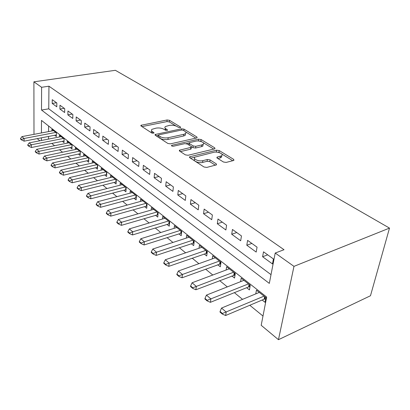 <?xml version="1.0" encoding="UTF-8"?>
<svg xmlns="http://www.w3.org/2000/svg" width="410" height="410" viewBox="0 0 410 410"><rect width="100%" height="100%" fill="white"/><g stroke="black" fill="none" stroke-linecap="round" stroke-linejoin="round"><path stroke-width="0.61" d="M180.262 127.659L180.631 127.51L180.497 127.003L169.504 120.309L167.106 119.971L140.907 125.322L141.055 126.008L151.813 133.009L153.981 133.096L153.878 132.579L152.458 131.656C151.285 130.841 151.116 130.072 151.956 129.345L156.025 128.135C159.013 127.684 161.648 128.063 163.928 129.268L165.358 130.17L167.095 130.421L167.485 130.267L167.367 129.75L165.932 128.853C164.728 128.038 164.538 127.274 165.379 126.557L169.284 125.409C172.2 124.973 174.803 125.347 177.099 126.526L178.545 127.413L180.262 127.659M223.46 162.011L226.182 162.411L233.521 160.52L233.91 160.361L233.7 159.382L219.217 150.567L216.593 150.183L189.635 156.799L189.794 157.732L204.036 167.003L206.809 167.413L216.459 164.861L216.28 163.857L210.058 159.921L207.352 159.521L202.822 160.653C198.717 161.822 192.213 158.757 195.124 157.066L213.846 152.284C217.812 151.172 224.347 154.175 221.456 155.821L217.018 157.168L217.213 158.122L223.46 162.011M275.207 253.037L293.975 266.356L389.5 228.103L115.364 70.305L33.897 81.821L41.6 87.284L41.518 110.044L269.319 283.392L275.207 253.037L284.027 249.716L48.954 86.202L41.6 87.284M196.605 137.98L197.092 137.786L196.897 136.981L184.023 129.15L181.563 128.796L155.113 134.506L155.267 135.259L167.88 143.469L170.473 143.849L196.605 137.98M201.11 139.543L214.753 147.846L214.953 148.733L214.512 148.912L188.082 155.267L185.407 154.877L179.595 151.095L179.442 150.219L191.301 147.277L191.127 146.416L187.334 144.023L184.751 143.649L173.502 146.206C172.01 146.267 171.365 145.986 171.57 145.355L198.568 139.18L201.11 139.543L200.9 141.23L201.73 141.732M262.169 300.023L265.05 302.308L265.952 297.645L256.45 290.172L255.763 293.878M246.666 287.707L249.439 289.911L250.259 285.309L241.193 278.185L240.603 281.66M231.865 275.956L234.546 278.082L235.289 273.542L226.633 266.736L226.12 270.011M217.725 264.727L220.313 266.782L220.99 262.297L212.713 255.794L212.272 258.889M204.206 253.985L206.707 255.973L207.322 251.55L199.398 245.329L199.014 248.255M191.26 243.704L193.679 245.626L194.232 241.264L186.652 235.304L186.314 238.087M178.852 233.854L181.199 235.719L181.702 231.414L174.429 225.695L174.137 228.344M166.957 224.408L169.233 226.212L169.684 221.964L162.703 216.48L162.452 219.007M155.539 215.337L157.748 217.09L158.147 212.898L151.449 207.629L151.228 210.043M144.571 206.625L146.713 208.326L147.067 204.19L140.63 199.127L140.446 201.433M134.024 198.25L136.105 199.901L136.422 195.816L130.226 190.947L130.067 193.161M123.876 190.194L125.901 191.798L126.177 187.765L120.217 183.08L120.079 185.202M114.108 182.435L116.071 183.993L116.317 180.01L110.577 175.5L110.459 177.54M104.693 174.957L106.605 176.474L106.815 172.543L101.285 168.192L101.188 170.16M95.617 167.746L97.477 169.227L97.662 165.343L92.322 161.15L92.24 163.042M86.858 160.792L88.673 162.232L88.826 158.398L83.671 154.35L83.609 156.179M78.402 154.078L80.175 155.482L80.298 151.695L75.322 147.784L75.271 149.553M70.238 147.59L71.965 148.963L72.063 145.222L67.255 141.445L67.214 143.146M62.34 141.322L64.027 142.66L64.103 138.964L59.455 135.31L59.424 136.96M56.846 102.987L52.244 99.671L52.203 103.458L56.79 106.8L56.846 102.987M64.724 108.66L59.962 105.232L59.901 109.065L64.647 112.519L64.724 108.66M72.877 114.528L67.952 110.982L67.86 114.867L72.775 118.444L72.877 114.528M81.318 120.612L76.219 116.937L76.106 120.873L81.19 124.573L81.318 120.612M90.067 126.91L84.783 123.102L84.639 127.09L89.908 130.928L90.067 126.91M99.138 133.445L93.654 129.493L93.485 133.537L98.948 137.514L99.138 133.445M108.553 140.22L102.864 136.125L102.659 140.22L108.327 144.351L108.553 140.22M118.321 147.257L112.417 143.003L112.181 147.154L118.065 151.444L118.321 147.257M128.474 154.57L122.334 150.152L122.067 154.355L128.181 158.813L128.474 154.57M139.031 162.175L132.645 157.578L132.338 161.842L138.698 166.475L139.031 162.175M150.014 170.083L143.372 165.302L143.023 169.627L149.64 174.445L150.014 170.083M221.866 156.466L221.349 156.599M161.458 178.324L154.534 173.338L154.139 177.725L161.033 182.747L161.458 178.324M173.379 186.909L166.168 181.717L165.722 186.166L172.907 191.398L173.379 186.909M185.822 195.872L178.294 190.45L177.796 194.96L185.294 200.423L185.822 195.872M198.809 205.225L190.947 199.562L190.399 204.144L198.225 209.843L198.809 205.225M212.385 215.004L204.17 209.085L203.555 213.728L211.734 219.688L212.385 215.004M226.592 225.233L217.992 219.037L217.315 223.752L225.874 229.989L226.592 225.233M241.464 235.945L232.455 229.457L231.711 234.243L240.675 240.772L241.464 235.945M257.065 247.179L247.614 240.373L246.789 245.226L256.188 252.078L257.065 247.179M48.954 86.202L48.754 108.829L271.015 274.649M262.605 256.752L272.471 263.938L273.434 258.966L263.517 251.822L262.605 256.752L267.704 254.841M51.783 143.433L54.571 145.709M59.578 149.799L62.54 152.223M67.64 156.389L70.797 158.967M75.988 163.216L79.345 165.958M84.639 170.283L88.212 173.204M93.613 177.617L97.411 180.723M102.92 185.223L106.964 188.528M112.586 193.125L116.891 196.641M122.626 201.33L127.208 205.077M133.065 209.864L137.945 213.851M143.93 218.74L149.127 222.989M155.241 227.991L160.781 232.516M167.039 237.626L172.938 242.448M179.339 247.681L185.633 252.826M192.187 258.182L198.901 263.666M205.615 269.155L212.78 275.013M219.663 280.635L227.314 286.892M234.371 292.663L242.556 299.346M249.798 305.271L262.984 316.043M48.6 125.998L48.549 131.61M48.508 136.453L48.482 139.098M54.709 135.259L56.349 136.566L56.406 132.912L51.906 129.381L51.891 130.98M41.436 132.948L41.482 120.412L266.669 297.05L261.19 325.294L278.462 339.695L370.481 295.743L389.5 228.103M39.816 140.789L37.223 138.631M278.462 339.695L293.975 266.356M33.897 81.821L33.994 134.352M41.415 137.821L41.405 140.481M48.754 108.829L41.518 110.044M52.203 103.458L56.518 102.751M59.901 109.065L64.257 108.327M67.86 114.867L72.262 114.088M76.106 120.873L80.55 120.058M84.639 127.09L89.129 126.234M93.485 133.537L98.016 132.635M102.659 140.22L107.236 139.272M112.181 147.154L116.799 146.16M122.067 154.355L126.726 153.314M132.338 161.842L137.042 160.74M143.023 169.627L147.769 168.469M154.139 177.725L158.931 176.505M165.722 186.166L170.555 184.879M177.796 194.96L182.67 193.602M190.399 204.144L195.314 202.704M203.555 213.728L208.511 212.211M217.315 223.752L222.307 222.148M231.711 234.243L236.739 232.542M246.789 245.226L251.853 243.427M165.189 128.233L165.215 130.083M151.751 131.056C151.054 131.697 151.136 132.379 152.002 133.112M175.998 125.998L169.345 121.929L166.952 121.585L141.978 126.608M158.286 135.367L156.138 135.828M195.862 138.144L185.576 131.856M183.239 130.283L181.512 130.037L158.788 134.869L158.383 135.034L158.491 135.566L160.018 136.556C162.365 137.827 165.076 138.221 168.141 137.734L183.736 134.337L185.387 133.675C186.314 132.917 186.119 132.102 184.797 131.236L183.239 130.283M158.342 135.443L158.337 137.253L158.491 135.566M185.474 133.609L185.202 135.346L183.552 136.007L167.977 139.426C164.912 139.918 162.206 139.523 159.864 138.247L158.337 137.253M203.16 142.608L213.759 149.091M180.374 151.603L190.604 149.199L191.101 148.999L191.178 148.338M186.201 143.633L188.989 142.998M197.907 140.963L198.363 140.861L198.568 139.18M201.797 144.914L203.063 144.407C205.656 142.834 199.521 140.153 195.703 141.153L189.189 142.726L189.369 143.556L193.171 145.939L195.77 146.319L201.797 144.914L201.587 146.621L202.853 146.109L203.063 144.422M189.123 143.351L188.877 144.996M201.587 146.621L195.565 148.036L192.972 147.656L191.434 146.688M200.9 141.23L198.363 140.861M221.543 155.764L221.215 157.558L217.92 158.562M194.791 158.911C192.187 160.653 198.609 163.57 202.601 162.421L202.822 160.653M215.368 165.204L209.828 161.678L207.127 161.284L202.601 162.421M219.77 152.766L218.981 152.284L215.66 152.074M195.068 157.102L190.527 158.209M232.762 160.715L221.723 153.96M53.546 130.667L21.914 136.627L24.072 138.477L24.098 141.163L56.375 134.936L56.401 132.912M21.571 139.508L20.5 138.58L20.505 139.026L21.576 139.953L21.571 139.508L24.072 138.477L55.796 132.435M21.914 136.627L20.5 138.58M21.576 139.953L24.098 141.163M61.131 136.627L29.182 142.87L31.411 144.781L31.421 147.503L64.062 140.978M28.869 145.827L27.757 144.868L27.762 145.319L28.869 146.283L28.869 145.827L31.411 144.781L63.458 138.457M29.182 142.87L27.757 144.868M28.869 146.283L31.421 147.503M68.972 142.793L36.7 149.327L39.011 151.305L39.006 154.063L72.011 147.226M36.418 152.371L35.27 151.372L35.27 151.833L36.418 152.827L36.418 152.371L39.011 151.305L71.376 144.684M36.7 149.327L35.27 151.372M36.418 152.827L39.006 154.063M77.085 149.168L44.49 156.01L46.878 158.065L46.858 160.853L80.232 153.688M44.239 159.141L43.05 158.111L43.045 158.578L44.234 159.608L44.239 159.141L46.878 158.065L79.571 151.126M44.49 156.01L43.05 158.111M44.234 159.608L46.858 160.853M85.48 155.769L52.557 162.939L55.032 165.066L54.991 167.89L88.75 160.377M52.342 166.163L51.106 165.097L51.101 165.563L52.337 166.634L52.342 166.163L55.032 165.066L88.058 157.794M52.557 162.939L51.106 165.097M52.337 166.634L54.991 167.89M94.177 162.606L60.921 170.124L63.488 172.328L63.432 175.193L97.57 167.306M60.747 173.445L59.465 172.333L59.455 172.81L60.736 173.922L60.747 173.445L63.488 172.328L96.847 164.702M60.921 170.124L59.465 172.333M60.736 173.922L63.432 175.193M103.187 169.689L69.597 177.576L72.262 179.867L72.186 182.763L106.713 174.486M69.464 181L68.137 179.846L68.127 180.328L69.454 181.481L69.464 181L72.262 179.867L105.954 171.867M69.597 177.576L68.137 179.846M69.454 181.481L72.186 182.763M112.53 177.038L78.607 185.315L81.375 187.693L81.272 190.629L116.199 181.927M78.52 188.841L77.141 187.647L77.126 188.134L78.505 189.333L78.52 188.841L81.375 187.693L115.4 179.293M78.607 185.315L77.141 187.647M78.505 189.333L81.272 190.629M122.226 184.659L87.965 193.351L90.846 195.826L90.718 198.799L126.049 189.656M87.93 196.995L86.495 195.749L86.474 196.246L87.909 197.487L87.93 196.995L90.846 195.826L125.209 187.001M87.965 193.351L86.495 195.749M87.909 197.487L90.718 198.799M132.297 192.572L97.698 201.71L100.691 204.282L100.542 207.296L136.279 197.681M97.713 205.471L96.222 204.175L96.196 204.677L97.693 205.974L97.713 205.471L100.691 204.282L135.392 195.006M97.698 201.71L96.222 204.175M97.693 205.974L100.542 207.296M142.757 200.797L107.825 210.407L110.941 213.082L110.761 216.137L146.913 206.02M107.897 214.292L106.344 212.944L106.318 213.456L107.871 214.799L107.897 214.292L110.941 213.082L145.975 203.329M107.825 210.407L106.344 212.944M107.871 214.799L110.761 216.137M153.637 209.351L118.367 219.463L121.616 222.251L121.406 225.346L157.973 214.691M118.505 223.481L116.886 222.076L116.855 222.594L118.469 223.998L118.505 223.481L121.616 222.251L156.989 211.985M118.367 219.463L116.886 222.076M118.469 223.998L121.406 225.346M164.963 218.253L129.355 228.898L132.743 231.809L132.502 234.945L169.494 223.722M129.565 233.059L127.874 231.599L127.838 232.121L129.524 233.582L129.565 233.059L132.743 231.809L168.448 220.995M129.355 228.898L127.874 231.599M129.524 233.582L132.502 234.945M176.756 227.524L140.82 238.743L144.356 241.782L144.079 244.96L181.502 233.121M141.101 243.053L139.338 241.531L139.292 242.059L141.055 243.586L141.101 243.053L144.356 241.782L180.395 230.384M140.82 238.743L139.338 241.531M141.055 243.586L144.079 244.96M189.056 237.195L152.792 249.024L156.482 252.196L156.169 255.415L194.022 242.92M153.15 253.493L151.305 251.899L151.259 252.437L153.099 254.031L153.15 253.493L156.482 252.196L192.843 240.173M152.792 249.024L151.305 251.899M153.099 254.031L156.169 255.415M201.884 247.276L165.297 259.766L169.161 263.082L168.807 266.346L207.096 253.149M165.742 264.404L163.821 262.738L163.764 263.281L165.686 264.952L165.742 264.404L169.161 263.082L205.84 250.392M165.297 259.766L163.821 262.738M165.686 264.952L168.807 266.346M215.281 257.813L178.381 271.005L182.424 274.474L182.03 277.785L220.759 263.825M178.924 275.822L176.91 274.08L176.843 274.628L178.862 276.376L178.924 275.822L182.424 274.474L219.417 261.062M178.381 271.005L176.91 274.08M178.862 276.376L182.03 277.785M229.287 268.822L192.085 282.772L196.323 286.411L195.877 289.762L235.053 274.987M192.731 287.784L190.619 285.954L190.547 286.513L192.659 288.343L192.731 287.784L233.618 272.225M192.085 282.772L190.619 285.954M192.659 288.343L195.877 289.762M243.945 280.343L206.45 295.108L210.899 298.926L210.397 302.324L248.609 286.923L250.018 286.662M207.209 300.33L204.995 298.408L204.913 298.972L207.127 300.894L207.209 300.33L248.475 283.904M206.45 295.108L204.995 298.408M207.127 300.894L210.397 302.324M259.299 292.417L221.528 308.059L226.197 312.066L225.638 315.51L264.127 299.192L265.711 298.895M222.41 313.496L220.083 311.477L219.996 312.051L222.322 314.07L222.41 313.496L264.05 296.148M221.528 308.059L220.083 311.477M222.322 314.07L225.638 315.51M180.431 127.607L180.497 127.003M153.822 133.188L153.878 132.579M167.311 130.359L167.367 129.75M165.789 130.354L165.932 128.853M152.325 133.219L152.458 131.656M141.435 126.254L141.527 125.07M166.952 121.585L167.106 119.971M169.345 121.929L169.504 120.309M155.595 135.469L155.703 134.265M181.43 130.052L181.563 128.796M183.859 130.662L184.023 129.15M196.785 137.929L196.897 136.981M159.864 138.247L160.018 136.556M167.977 139.426L168.141 137.734M183.552 136.007L183.736 134.337M214.614 148.886L214.753 147.846M179.831 151.249L179.964 150.004M190.604 149.199L190.804 147.477M171.867 146.042L171.954 145.201M189.184 145.191L189.369 143.556M192.972 147.656L193.171 145.939M195.565 148.036L195.77 146.319M217.29 158.168L217.449 156.994M220.083 158.019L220.324 156.277M207.127 161.284L207.352 159.521M209.828 161.678L210.058 159.921M216.126 165.01L216.28 163.857M189.984 157.855L190.132 156.599M216.362 151.9L216.593 150.183M218.981 152.284L219.217 150.567M233.531 160.515L233.7 159.382M64.021 140.989L64.062 138.934M71.929 147.241L71.986 145.16M80.114 153.709L80.186 151.608M88.586 160.407L88.668 158.275M97.36 167.347L97.457 165.189M106.451 174.532L106.569 172.349M115.881 181.989L116.02 179.78M125.67 189.727L125.824 187.488M135.833 197.763L136.007 195.493M146.396 206.112L146.595 203.816M157.911 214.702L158.091 212.851M157.384 214.799L157.604 212.467M169.356 223.732L169.55 221.861M168.817 223.839L169.063 221.477M181.271 233.146L181.492 231.245M180.728 233.254L181.005 230.866M193.699 242.956L193.94 241.034M193.146 243.074L193.453 240.649M206.666 253.195L206.932 251.248M206.107 253.318L206.445 250.864M220.206 263.891L220.503 261.918M219.642 264.025L220.016 261.534M234.366 275.074L234.694 273.07M233.797 275.212L234.207 272.691M249.183 286.774L249.546 284.745M248.609 286.923L249.06 284.366M264.711 299.034L265.106 296.978M264.127 299.192L264.624 296.604M140.866 125.849L140.907 125.322M155.062 135.09L155.113 134.506M185.202 135.346L185.387 133.675M179.365 150.906L179.442 150.219M191.101 148.999L191.301 147.277M171.523 145.811L171.57 145.355M202.853 146.109L203.063 144.407M216.921 157.886L217.018 157.168M221.215 157.558L221.456 155.821M189.548 157.532L189.635 156.799"/></g></svg>
